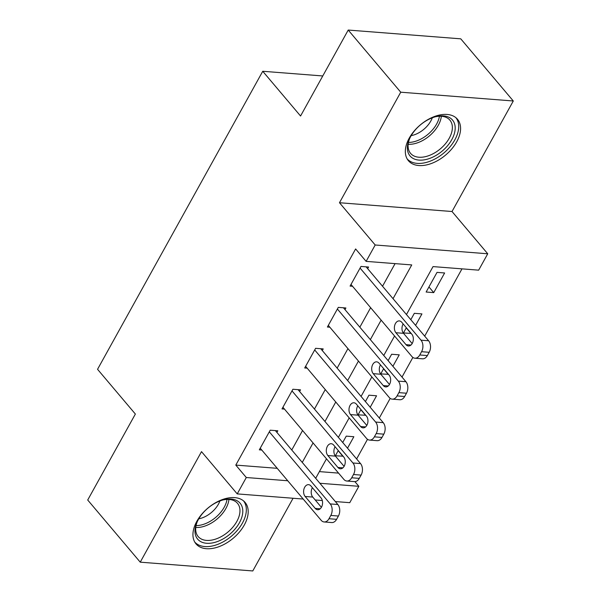 <?xml version="1.0" encoding="UTF-8"?>
<svg xmlns="http://www.w3.org/2000/svg" width="601" height="601" viewBox="0 0 601 601"><rect width="100%" height="100%" fill="white"/><g stroke="black" fill="none" stroke-linecap="round" stroke-linejoin="round"><path stroke-width="0.9" d="M244.291 525.019A32.123 19.683 139.8 0 0 245.103 502.428A32.123 19.683 139.8 0 0 221.393 499.942A32.123 19.683 139.8 0 0 196.835 521.315A32.123 19.683 139.8 0 0 196.031 543.897A32.123 19.683 139.8 0 0 219.733 546.384A32.123 19.683 139.8 0 0 244.291 525.019M456.685 141.836A32.123 19.683 139.8 0 0 457.496 119.253A32.123 19.683 139.8 0 0 433.794 116.767A32.123 19.683 139.8 0 0 409.236 138.132A32.123 19.683 139.8 0 0 408.425 160.722A32.123 19.683 139.8 0 0 432.127 163.209A32.123 19.683 139.8 0 0 456.685 141.836M354.89 481.626L358.85 486.307L349.767 502.676L335.335 501.557M322.767 75.959L262.742 71.271L97.55 369.299L135.368 414.044L87.708 500.017L140.236 562.168L252.781 570.95L293.078 498.252M262.742 71.271L300.56 116.016L348.219 30.05L460.764 38.832L513.292 100.983L400.739 92.201L339.475 202.732L375.189 244.99L487.734 253.78L478.659 270.157L433.036 266.596L406.449 314.548M339.475 202.732L452.02 211.514L513.292 100.983M452.02 211.514L487.734 253.78M356.618 458.946L367.496 439.316M379.306 418.011L390.192 398.38M402.001 377.075L412.879 357.437M424.689 336.132L461.989 268.85M348.219 30.05L400.739 92.201M319.386 471.612L338.566 473.115M437.025 272.381L426.132 292.026L433.734 292.619L444.627 272.974L437.025 272.381M415.591 325.359L421.94 313.91L414.337 313.316L410.799 319.694M406.351 327.718L403.444 332.969L411.144 333.382M392.896 366.302L399.244 354.845L391.642 354.252L388.103 360.63M383.656 368.653L380.749 373.905L388.449 374.325M370.208 407.238L376.557 395.781L368.946 395.188L365.416 401.566M360.968 409.589L358.053 414.84L365.761 415.261M347.513 448.173L353.861 436.724L346.259 436.131L342.72 442.509M338.273 450.532L335.366 455.776L343.066 456.197M393.039 298.674L411.745 264.928L366.114 261.367L355.612 248.942L235.795 465.091L277.234 468.322M291.763 449.999L302.566 430.511M314.451 409.063L325.254 389.576M337.146 368.12L347.949 348.633M359.841 327.184L370.637 307.697M382.529 286.249L395.067 263.629M367.677 268.67L368.586 267.032L360.983 266.438L350.09 286.091L352.539 286.286M344.989 309.613L345.891 307.975L338.288 307.381L327.395 327.027L329.851 327.222M322.294 350.548L323.203 348.911L315.6 348.317L304.707 367.97L307.156 368.158M299.599 391.484L300.508 389.846L292.905 389.253L282.012 408.905L284.468 409.093M276.911 432.427L277.82 430.789L270.21 430.196L259.324 449.841L261.773 450.036M303.197 499.048L237.222 493.894L201.508 451.636L140.236 562.168M237.222 493.894L246.297 477.517L287.736 480.755M235.795 465.091L246.297 477.517M366.114 261.367L375.189 244.99M322.309 500.535L315.217 499.979M319.875 483.264L358.85 486.307M394.564 335.997L383.761 355.484M371.869 376.94L361.066 396.427M349.173 417.875L338.378 437.363M326.486 458.811L315.683 478.298M302.265 462.424L313.068 442.937M324.961 421.489L335.764 402.001M347.648 380.553L358.451 361.066M370.344 339.618L381.147 320.13M428.949 286.955L433.734 292.619M338.175 450.705L342.968 456.369M360.87 409.762L365.663 415.434M383.566 368.826L388.351 374.498M406.253 327.891L411.046 333.563M360.074 268.076L421 340.174A8.234 5.537 -85.5 0 1 421.571 351.698L419.761 354.973A8.234 5.537 -85.5 0 1 414.915 358.211A8.234 5.537 -85.5 0 1 411.925 356.551L350.999 284.453M414.915 358.211L422.518 358.805A8.234 5.537 94.5 0 0 427.364 355.567L429.182 352.291A8.234 5.537 94.5 0 0 428.611 340.767L366.129 266.844M411.805 334.171A6.588 4.425 94.5 0 1 412.97 341.668A6.588 4.425 94.5 0 1 408.387 345.981A6.588 4.425 94.5 0 1 405.998 344.651L395.909 332.721A6.588 4.425 94.5 0 1 394.752 325.216A6.588 4.425 94.5 0 1 399.327 320.911A6.588 4.425 94.5 0 1 401.723 322.241L411.805 334.171M412.173 343.554L403.519 333.315A6.588 4.425 94.5 0 1 403.151 323.931M337.379 309.019L398.313 381.109A8.234 5.537 -85.5 0 1 398.884 392.633L397.066 395.909A8.234 5.537 -85.5 0 1 392.228 399.147A8.234 5.537 -85.5 0 1 389.238 397.486L328.304 325.389M392.228 399.147L399.83 399.74A8.234 5.537 94.5 0 0 404.668 396.502L406.486 393.227A8.234 5.537 94.5 0 0 405.915 381.703L343.441 307.78M389.117 375.107A6.588 4.425 94.5 0 1 390.274 382.612A6.588 4.425 94.5 0 1 385.699 386.916A6.588 4.425 94.5 0 1 383.303 385.587L373.221 373.657A6.588 4.425 94.5 0 1 372.057 366.152A6.588 4.425 94.5 0 1 376.639 361.847A6.588 4.425 94.5 0 1 379.028 363.177L389.117 375.107M389.478 384.49L380.824 374.25A6.588 4.425 94.5 0 1 380.463 364.867M314.691 349.955L375.617 422.052A8.234 5.537 -85.5 0 1 376.188 433.569L374.378 436.844A8.234 5.537 -85.5 0 1 369.532 440.082A8.234 5.537 -85.5 0 1 366.542 438.422L305.616 366.332M369.532 440.082L377.135 440.676A8.234 5.537 94.5 0 0 381.981 437.438L383.799 434.162A8.234 5.537 94.5 0 0 383.22 422.646L320.746 348.723M366.422 416.05A6.588 4.425 94.5 0 1 367.587 423.547A6.588 4.425 94.5 0 1 363.004 427.859A6.588 4.425 94.5 0 1 360.615 426.53L350.526 414.592A6.588 4.425 94.5 0 1 349.361 407.095A6.588 4.425 94.5 0 1 353.944 402.783A6.588 4.425 94.5 0 1 356.34 404.112L366.422 416.05M366.783 425.425L358.128 415.186A6.588 4.425 94.5 0 1 357.768 405.81M291.996 390.89L352.93 462.988A8.234 5.537 -85.5 0 1 353.501 474.512L351.683 477.78A8.234 5.537 -85.5 0 1 346.837 481.025A8.234 5.537 -85.5 0 1 343.847 479.365L282.921 407.268M346.837 481.025L354.447 481.619A8.234 5.537 94.5 0 0 359.285 478.373L361.103 475.106A8.234 5.537 94.5 0 0 360.532 463.581L298.058 389.658M343.727 456.985A6.588 4.425 94.5 0 1 344.891 464.483A6.588 4.425 94.5 0 1 340.309 468.795A6.588 4.425 94.5 0 1 337.92 467.465L327.838 455.528A6.588 4.425 94.5 0 1 326.674 448.03A6.588 4.425 94.5 0 1 331.256 443.718A6.588 4.425 94.5 0 1 333.645 445.048L343.727 456.985M344.095 466.361L335.441 456.129A6.588 4.425 94.5 0 1 335.073 446.746M269.308 431.834L330.234 503.923A8.234 5.537 -85.5 0 1 330.805 515.448L328.987 518.723A8.234 5.537 -85.5 0 1 324.149 521.961A8.234 5.537 -85.5 0 1 321.159 520.301L260.225 448.203M324.149 521.961L331.752 522.554A8.234 5.537 94.5 0 0 336.598 519.317L338.408 516.041A8.234 5.537 94.5 0 0 337.837 504.517L275.363 430.594M321.039 497.921A6.588 4.425 94.5 0 1 322.204 505.426A6.588 4.425 94.5 0 1 317.621 509.731A6.588 4.425 94.5 0 1 315.224 508.401L305.143 496.471A6.588 4.425 94.5 0 1 303.978 488.966A6.588 4.425 94.5 0 1 308.561 484.661A6.588 4.425 94.5 0 1 310.95 485.991L321.039 497.921M321.4 507.304L312.745 497.065A6.588 4.425 94.5 0 1 312.385 487.681M410.4 156.343A27.804 17.031 -40.2 0 1 409.349 139.244A27.804 17.031 -40.2 0 1 436.168 116.579A27.804 17.031 -40.2 0 1 452.162 119.652A27.804 17.031 -40.2 0 1 442.937 150.438A27.804 17.031 -40.2 0 1 410.4 156.343M409.649 138.568A25.738 15.769 139.8 0 0 410.573 153.368A25.738 15.769 139.8 0 0 410.896 153.736A25.738 15.769 139.8 0 0 440.721 148.537A25.738 15.769 139.8 0 0 449.894 120.14A25.738 15.769 139.8 0 0 449.563 119.772A25.738 15.769 139.8 0 0 435.447 116.759M407.132 158.867A31.921 19.555 139.8 0 0 407.313 159.062A31.921 19.555 139.8 0 0 444.064 152.797A31.921 19.555 139.8 0 0 455.881 117.668M432.307 117.788A20.269 12.418 -40.2 0 1 411.182 135.638M239.416 522.78A27.804 17.031 -40.2 0 1 207.976 543.342A27.804 17.031 -40.2 0 1 196.948 522.427A27.804 17.031 -40.2 0 1 198.353 519.572A27.804 17.031 -40.2 0 1 223.767 499.754A27.804 17.031 -40.2 0 1 239.416 522.78M197.248 521.743A25.738 15.769 139.8 0 0 198.172 536.55A25.738 15.769 139.8 0 0 217.164 538.541A25.738 15.769 139.8 0 0 236.847 521.413A25.738 15.769 139.8 0 0 237.493 503.315A25.738 15.769 139.8 0 0 223.046 499.942M219.906 500.964A20.269 12.418 -40.2 0 1 218.456 504.126A20.269 12.418 -40.2 0 1 198.781 518.813M194.732 542.042A31.921 19.555 139.8 0 0 218.306 544.153A31.921 19.555 139.8 0 0 242.458 523.013A31.921 19.555 139.8 0 0 243.488 500.843M428.611 340.767L421 340.174M429.182 352.291L421.571 351.698M427.364 355.567L419.761 354.973M405.998 344.651L410.956 345.042M395.909 332.721L403.519 333.315M405.915 381.703L398.313 381.109M406.486 393.227L398.884 392.633M404.668 396.502L397.066 395.909M383.303 385.587L388.269 385.977M373.221 373.657L380.824 374.25M383.22 422.646L375.617 422.052M383.799 434.162L376.188 433.569M381.981 437.438L374.378 436.844M360.615 426.53L365.573 426.913M350.526 414.592L358.128 415.186M360.532 463.581L352.93 462.988M361.103 475.106L353.501 474.512M359.285 478.373L351.683 477.78M337.92 467.465L342.878 467.848M327.838 455.528L335.441 456.129M337.837 504.517L330.234 503.923M338.408 516.041L330.805 515.448M336.598 519.317L328.987 518.723M315.224 508.401L320.19 508.792M305.143 496.471L312.745 497.065M441.337 116.271A25.738 15.769 -40.2 0 1 408.184 144.285M408.47 142.422A24.896 15.258 139.8 0 0 439.444 116.248M228.936 499.446A25.738 15.769 -40.2 0 1 225.893 508.461A25.738 15.769 -40.2 0 1 195.783 527.468M196.076 525.597A24.896 15.258 139.8 0 0 224.233 507.184A24.896 15.258 139.8 0 0 227.043 499.423"/></g></svg>
